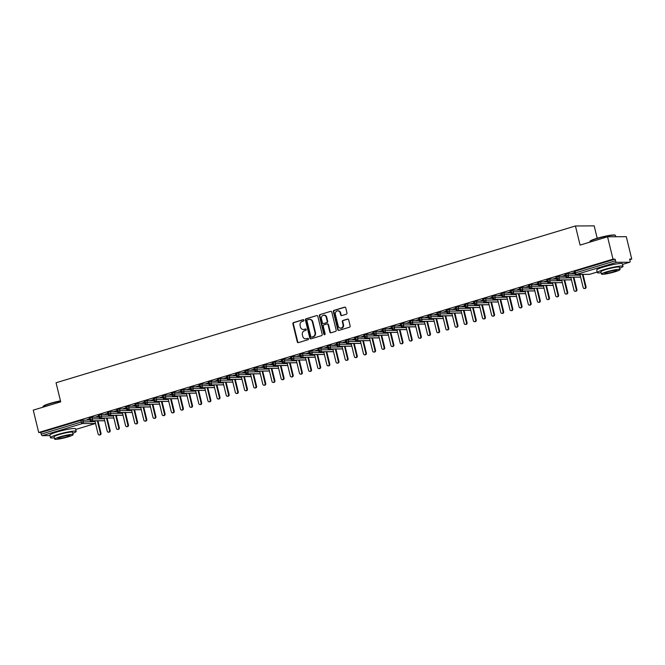 <?xml version="1.0" encoding="UTF-8"?>
<svg xmlns="http://www.w3.org/2000/svg" width="665" height="665" viewBox="0 0 665 665"><rect width="100%" height="100%" fill="white"/><g stroke="black" fill="none" stroke-linecap="round" stroke-linejoin="round"><path stroke-width="1" d="M303.88 320.197A0.723 0.648 -90.4 0 0 303.082 319.69L293.539 322.567A1.039 0.931 -90.4 0 0 292.883 323.847L297.28 341.885A1.039 0.931 -90.4 0 0 298.427 342.616L307.97 339.74A0.723 0.648 -90.4 0 0 307.795 338.31A0.723 0.648 -90.4 0 0 307.629 338.335L306.39 338.709A3.325 2.976 -90.4 0 1 302.733 336.365L302.367 334.861A3.325 2.976 -90.4 0 1 304.462 330.788L305.701 330.414A0.723 0.648 -90.4 0 0 305.518 328.984A0.723 0.648 -90.4 0 0 305.351 329.009L304.121 329.383A3.325 2.976 -90.4 0 1 300.464 327.047L300.098 325.542A3.325 2.976 -90.4 0 1 302.193 321.461L303.423 321.095A0.723 0.648 -90.4 0 0 303.88 320.197M346.332 314.221A1.039 0.931 -90.4 0 0 346.98 312.949L345.75 307.887A1.039 0.931 -90.4 0 0 344.611 307.155L334.005 310.356A1.039 0.931 -90.4 0 0 333.356 311.627L337.754 329.674A1.039 0.931 -90.4 0 0 338.892 330.405L349.499 327.205A1.039 0.931 -90.4 0 0 350.147 325.933L348.66 319.815A1.039 0.931 -90.4 0 0 347.512 319.084L342.982 320.455A1.039 0.931 -90.4 0 0 342.325 321.727L343.065 324.761A2.776 2.494 -90.4 0 1 338.261 326.207L335.36 314.329A2.776 2.494 -90.4 0 1 340.172 312.882L340.655 314.861A1.039 0.931 -90.4 0 0 341.793 315.592L346.332 314.221M38.703 432.508L612.997 259.167L607.544 236.798L580.088 245.086L575.433 225.984L56.051 382.757L60.706 401.851L33.25 410.139L38.703 432.508L40.814 432.491L41.213 434.129L81.23 422.051L80.831 420.413L40.814 432.491M317.812 316.316A1.039 0.931 -90.4 0 0 316.673 315.584L306.066 318.784A1.039 0.931 -90.4 0 0 305.418 320.056L309.815 338.103A1.039 0.931 -90.4 0 0 310.954 338.834L321.552 335.634A1.039 0.931 -90.4 0 0 322.209 334.362L317.812 316.316M320.04 314.57L330.638 311.37A1.039 0.931 -90.4 0 1 331.785 312.101L336.182 330.148A1.039 0.931 -90.4 0 1 335.526 331.419L330.987 332.791A1.039 0.931 -90.4 0 1 329.848 332.059L328.061 324.736A1.039 0.931 -90.4 0 0 326.922 324.005L323.913 324.919A1.039 0.931 -90.4 0 0 323.257 326.191L325.11 333.805A0.723 0.648 -90.4 0 1 324.487 334.728A0.723 0.648 -90.4 0 1 323.855 334.187L319.383 315.842A1.039 0.931 -90.4 0 1 320.04 314.57L330.638 311.37M597.203 238.261L594.186 225.867L575.433 225.984M49.975 435.6L42.286 435.658A1.588 0.682 -106.8 0 1 41.213 434.129M612.997 259.167L615.108 259.151L615.507 260.78A1.588 0.682 73.2 0 0 616.588 262.309L629.705 262.226A1.588 0.682 73.2 0 0 629.797 262.209A1.588 0.682 73.2 0 0 630.038 260.688L629.639 259.051L631.75 259.042L629.78 259.633M607.544 236.798L626.297 236.674L631.75 259.042M87.115 419.607L89.409 418.908M87.157 419.773L89.451 419.075M615.108 259.151L575.092 271.229L575.491 272.866L615.507 260.78M574.419 271.636L575.092 271.229M80.831 420.413L89.7 419.947M565.267 274.404L567.968 273.589L574.76 273.539M574.477 272.5L571.609 273.365L574.51 272.667M556.115 277.164L558.816 276.349L565.607 276.308M565.317 275.268L562.457 276.125L565.358 275.435M546.962 279.923L549.664 279.109L556.455 279.067M556.164 278.028L553.305 278.893L556.206 278.194M537.81 282.692L540.512 281.877L547.303 281.827M547.012 280.788L544.153 281.652L547.054 280.954M528.658 285.451L531.36 284.637L538.151 284.595M537.86 283.548L535.001 284.412L537.902 283.722M519.506 288.211L522.208 287.396L528.999 287.355M528.708 286.316L525.849 287.18L528.75 286.482M510.354 290.979L513.056 290.164L519.847 290.115M519.556 289.076L516.697 289.94L519.598 289.242M501.202 293.739L503.904 292.924L510.695 292.883M510.404 291.835L507.545 292.7L510.446 292.01M492.05 296.499L494.752 295.684L501.543 295.642M501.252 294.603L498.393 295.468L501.294 294.77M482.898 299.267L485.6 298.444L492.391 298.402M492.1 297.363L489.24 298.228L492.142 297.529M473.746 302.026L476.448 301.212L483.239 301.162M482.948 300.123L480.088 300.987L482.99 300.297M464.594 304.786L467.296 303.972L474.087 303.93M473.796 302.891L470.936 303.755L473.837 303.057M455.442 307.554L458.143 306.731L464.935 306.69M464.644 305.651L461.784 306.515L464.685 305.817M446.29 310.314L448.991 309.499L455.783 309.449M455.492 308.41L452.632 309.275L455.533 308.585M437.138 313.074L439.839 312.259L446.631 312.218M446.34 311.178L443.48 312.043L446.381 311.345M427.986 315.833L430.687 315.019L437.479 314.977M437.188 313.938L434.328 314.803L437.229 314.104M418.834 318.601L421.535 317.787L428.327 317.737M428.036 316.698L425.176 317.562L428.077 316.873M409.682 321.361L412.383 320.547L419.174 320.505M418.884 319.466L416.024 320.331L418.925 319.632M400.529 324.121L403.231 323.306L410.022 323.265M409.731 322.226L406.872 323.09L409.773 322.392M391.377 326.889L394.079 326.074L400.87 326.025M400.579 324.986L397.72 325.85L400.621 325.152M382.225 329.649L384.927 328.834L391.718 328.793M391.427 327.754L388.568 328.618L391.469 327.92M373.073 332.409L375.775 331.594L382.566 331.552M382.275 330.513L379.416 331.378L382.317 330.68M363.921 335.177L366.623 334.362L373.414 334.312M373.123 333.273L370.264 334.138L373.165 333.439M354.769 337.936L357.471 337.122L364.262 337.08M363.971 336.041L361.112 336.906L364.013 336.207M345.617 340.696L348.319 339.882L355.11 339.84M354.819 338.801L351.96 339.665L354.861 338.967M336.465 343.464L339.167 342.65L345.958 342.6M345.667 341.561L342.808 342.425L345.709 341.727M327.313 346.224L330.015 345.409L336.806 345.368M336.515 344.329L333.655 345.193L336.557 344.495M318.161 348.984L320.863 348.169L327.654 348.128M327.363 347.088L324.503 347.953L327.404 347.255M309.009 351.752L311.71 350.937L318.502 350.887M318.211 349.848L315.351 350.713L318.252 350.014M299.857 354.512L302.558 353.697L309.35 353.655M309.059 352.616L306.199 353.481L309.1 352.783M290.705 357.271L293.406 356.457L300.198 356.415M299.907 355.376L297.047 356.24L299.948 355.542M281.553 360.039L284.254 359.225L291.046 359.175M290.755 358.136L287.895 359L290.796 358.302M272.401 362.799L275.102 361.984L281.894 361.943M281.603 360.904L278.743 361.76L281.644 361.07M263.249 365.559L265.95 364.744L272.741 364.703M272.451 363.664L269.591 364.528L272.492 363.83M254.097 368.327L256.798 367.512L263.589 367.462M263.298 366.423L260.439 367.288L263.34 366.59M244.944 371.087L247.646 370.272L254.437 370.23M254.146 369.191L251.287 370.048L254.188 369.358M235.792 373.846L238.494 373.032L245.285 372.99M244.994 371.951L242.135 372.816L245.036 372.117M226.64 376.614L229.342 375.8L236.133 375.75M235.842 374.711L232.983 375.575L235.884 374.877M217.488 379.374L220.19 378.56L226.981 378.518M226.69 377.471L223.831 378.335L226.732 377.645M208.336 382.134L211.038 381.319L217.829 381.278M217.538 380.239L214.679 381.103L217.58 380.405M199.184 384.902L201.886 384.087L208.677 384.038M208.386 382.998L205.527 383.863L208.428 383.165M190.032 387.662L192.734 386.847L199.525 386.806M199.234 385.758L196.375 386.623L199.276 385.933M180.88 390.422L183.582 389.607L190.373 389.565M190.082 388.526L187.222 389.391L190.124 388.693M171.728 393.19L174.43 392.367L181.221 392.325M180.93 391.286L178.07 392.151L180.971 391.452M162.576 395.949L165.277 395.135L172.069 395.085M171.778 394.046L168.918 394.91L171.819 394.22M153.424 398.709L156.125 397.894L162.917 397.853M162.626 396.814L159.766 397.678L162.667 396.98M144.272 401.469L146.973 400.654L153.765 400.613M153.474 399.574L150.614 400.438L153.515 399.74M135.12 404.237L137.821 403.422L144.613 403.372M144.322 402.333L141.462 403.198L144.363 402.508M125.968 406.997L128.669 406.182L135.461 406.14M135.17 405.101L132.31 405.966L135.211 405.268M116.816 409.756L119.517 408.942L126.308 408.9M126.017 407.861L123.158 408.726L126.059 408.027M107.664 412.524L110.365 411.71L117.156 411.66M116.865 410.621L114.006 411.485L116.907 410.795M98.511 415.284L101.213 414.47L108.004 414.428M107.713 413.389L104.854 414.253L107.755 413.555M89.359 418.044L92.061 417.229L98.852 417.188M98.561 416.149L95.694 417.013L98.603 416.315M104.696 420.704A1.588 1.588 0 0 1 104.264 420.77A1.588 1.421 -90.4 0 0 104.629 420.712A1.588 0.682 73.2 0 0 104.696 420.704A1.588 1.421 -90.4 0 1 104.629 420.712L91.504 420.795A1.588 1.421 -90.4 0 0 92.46 418.867L104.23 418.792M90.024 417.637L90.423 419.274A1.588 0.682 73.2 0 0 91.504 420.795A1.588 1.421 -90.4 0 1 91.138 420.854L104.264 420.77M99.176 414.877L99.575 416.506A1.588 0.682 73.2 0 0 100.656 418.036L113.782 417.953A1.588 0.682 73.2 0 0 113.848 417.944A1.588 1.588 0 0 1 113.416 418.002A1.588 1.421 -90.4 0 0 113.84 417.928M123 415.184A1.588 1.588 0 0 1 122.568 415.243A1.588 1.421 -90.4 0 0 122.934 415.184A1.588 0.682 73.2 0 0 123 415.184A1.588 1.421 -90.4 0 1 122.934 415.184L109.808 415.276A1.588 1.421 -90.4 0 0 110.764 413.339L122.535 413.264M108.329 412.109L108.728 413.746A1.588 0.682 73.2 0 0 109.808 415.276A1.588 1.421 -90.4 0 1 109.442 415.326L122.568 415.243M117.481 409.349L117.88 410.987A1.588 0.682 73.2 0 0 118.96 412.508L132.086 412.425A1.588 0.682 73.2 0 0 132.152 412.416A1.588 1.588 0 0 1 131.72 412.483A1.588 1.421 -90.4 0 0 132.144 412.4M141.304 409.657A1.588 1.588 0 0 1 140.872 409.715A1.588 1.421 -90.4 0 0 141.238 409.665A1.588 0.682 73.2 0 0 141.304 409.657A1.588 1.421 -90.4 0 1 141.238 409.665L128.112 409.748A1.588 1.421 -90.4 0 0 129.068 407.82L140.839 407.745M126.633 406.589L127.032 408.219A1.588 0.682 73.2 0 0 128.112 409.748A1.588 1.421 -90.4 0 1 127.747 409.806L140.872 409.715M150.456 406.897A1.588 1.588 0 0 1 150.024 406.955A1.588 1.421 -90.4 0 0 150.39 406.905A1.588 0.682 73.2 0 0 150.456 406.897A1.588 1.421 -90.4 0 1 150.39 406.905L137.264 406.988A1.588 1.421 -90.4 0 0 138.22 405.051L149.991 404.977M135.785 403.83L136.184 405.459A1.588 0.682 73.2 0 0 137.264 406.988A1.588 1.421 -90.4 0 1 136.899 407.038L150.024 406.955M159.608 404.129A1.588 1.588 0 0 1 159.176 404.195A1.588 1.421 -90.4 0 0 159.542 404.137A1.588 0.682 73.2 0 0 159.608 404.129A1.588 1.421 -90.4 0 1 159.542 404.137L146.416 404.229A1.588 1.421 -90.4 0 0 147.372 402.292L159.143 402.217M144.937 401.062L145.336 402.699A1.588 0.682 73.2 0 0 146.416 404.229A1.588 1.421 -90.4 0 1 146.051 404.278L159.176 404.195M168.76 401.369A1.588 1.588 0 0 1 168.328 401.427A1.588 1.421 -90.4 0 0 168.694 401.377A1.588 0.682 73.2 0 0 168.76 401.369A1.588 1.421 -90.4 0 1 168.694 401.377L155.568 401.461A1.588 1.421 -90.4 0 0 156.524 399.532L168.295 399.457M154.089 398.302L154.488 399.931A1.588 0.682 73.2 0 0 155.568 401.461A1.588 1.421 -90.4 0 1 155.203 401.519L168.328 401.427M163.241 395.542L163.64 397.171A1.588 0.682 73.2 0 0 164.721 398.701L177.846 398.618A1.588 0.682 73.2 0 0 177.912 398.609A1.588 1.588 0 0 1 177.48 398.668A1.588 1.421 -90.4 0 0 177.904 398.593M187.065 395.841A1.588 1.588 0 0 1 186.632 395.908A1.588 1.421 -90.4 0 0 186.998 395.85A1.588 0.682 73.2 0 0 187.065 395.841A1.588 1.421 -90.4 0 1 186.998 395.85L173.873 395.941A1.588 1.421 -90.4 0 0 174.828 394.004L186.599 393.929M172.393 392.774L172.792 394.412A1.588 0.682 73.2 0 0 173.873 395.941A1.588 1.421 -90.4 0 1 173.507 395.991L186.632 395.908M181.545 390.014L181.944 391.643A1.588 0.682 73.2 0 0 183.025 393.173L196.15 393.09A1.588 0.682 73.2 0 0 196.217 393.082A1.588 1.588 0 0 1 195.784 393.148A1.588 1.421 -90.4 0 0 196.208 393.065M205.369 390.322A1.588 1.588 0 0 1 204.936 390.38A1.588 1.421 -90.4 0 0 205.302 390.33A1.588 0.682 73.2 0 0 205.369 390.322A1.588 1.421 -90.4 0 1 205.302 390.33L192.177 390.413A1.588 1.421 -90.4 0 0 193.133 388.485L204.903 388.402M190.697 387.254L191.096 388.884A1.588 0.682 73.2 0 0 192.177 390.413A1.588 1.421 -90.4 0 1 191.811 390.471L204.936 390.38M199.849 384.486L200.248 386.124A1.588 0.682 73.2 0 0 201.329 387.653L214.454 387.562A1.588 0.682 73.2 0 0 214.521 387.554A1.588 1.588 0 0 1 214.088 387.62A1.588 1.421 -90.4 0 0 214.512 387.537M209.001 381.727L209.4 383.364A1.588 0.682 73.2 0 0 210.481 384.885L223.606 384.802A1.588 0.682 73.2 0 0 223.673 384.794A1.588 1.588 0 0 1 223.241 384.86A1.588 1.421 -90.4 0 0 223.664 384.777M218.162 378.967L218.552 380.596A1.588 0.682 73.2 0 0 219.633 382.126L232.758 382.043A1.588 0.682 73.2 0 0 232.825 382.034A1.588 1.588 0 0 1 232.393 382.092A1.588 1.421 -90.4 0 0 232.816 382.018M241.977 379.266A1.588 1.588 0 0 1 241.545 379.333A1.588 1.421 -90.4 0 0 241.91 379.274A1.588 0.682 73.2 0 0 241.977 379.266A1.588 1.421 -90.4 0 1 241.91 379.274L228.785 379.366A1.588 1.421 -90.4 0 0 229.741 377.429L241.511 377.354M227.314 376.199L227.704 377.836A1.588 0.682 73.2 0 0 228.785 379.366A1.588 1.421 -90.4 0 1 228.419 379.416L241.545 379.333M236.466 373.439L236.856 375.077A1.588 0.682 73.2 0 0 237.937 376.598L251.062 376.515A1.588 0.682 73.2 0 0 251.129 376.506A1.588 1.588 0 0 1 250.697 376.573A1.588 1.421 -90.4 0 0 251.121 376.49M260.281 373.747A1.588 1.588 0 0 1 259.849 373.805A1.588 1.421 -90.4 0 0 260.215 373.755A1.588 0.682 73.2 0 0 260.281 373.747A1.588 1.421 -90.4 0 1 260.215 373.755L247.089 373.838A1.588 1.421 -90.4 0 0 248.045 371.91L259.816 371.826M245.618 370.679L246.008 372.309A1.588 0.682 73.2 0 0 247.089 373.838A1.588 1.421 -90.4 0 1 246.723 373.896L259.849 373.805M254.77 367.911L255.16 369.549A1.588 0.682 73.2 0 0 256.241 371.078L269.367 370.987A1.588 0.682 73.2 0 0 269.433 370.979A1.588 1.588 0 0 1 269.001 371.045A1.588 1.421 -90.4 0 0 269.425 370.97M278.585 368.219A1.588 1.588 0 0 1 278.153 368.285A1.588 1.421 -90.4 0 0 278.519 368.227A1.588 0.682 73.2 0 0 278.585 368.219A1.588 1.421 -90.4 0 1 278.519 368.227L265.393 368.31A1.588 1.421 -90.4 0 0 266.349 366.382L278.12 366.307M263.922 365.151L264.313 366.789A1.588 0.682 73.2 0 0 265.393 368.31A1.588 1.421 -90.4 0 1 265.027 368.368L278.153 368.285M287.737 365.459A1.588 1.588 0 0 1 287.305 365.517A1.588 1.421 -90.4 0 0 287.671 365.467A1.588 0.682 73.2 0 0 287.737 365.459A1.588 1.421 -90.4 0 1 287.671 365.467L274.545 365.55A1.588 1.421 -90.4 0 0 275.501 363.622L287.272 363.539M273.074 362.392L273.465 364.021A1.588 0.682 73.2 0 0 274.545 365.55A1.588 1.421 -90.4 0 1 274.18 365.609L287.305 365.517M296.889 362.691A1.588 1.588 0 0 1 296.457 362.757A1.588 1.421 -90.4 0 0 296.823 362.699A1.588 0.682 73.2 0 0 296.889 362.691A1.588 1.421 -90.4 0 1 296.823 362.699L283.697 362.791A1.588 1.421 -90.4 0 0 284.653 360.854L296.424 360.779M282.226 359.624L282.625 361.261A1.588 0.682 73.2 0 0 283.697 362.791A1.588 1.421 -90.4 0 1 283.332 362.841L296.457 362.757M306.041 359.931A1.588 1.588 0 0 1 305.609 359.998A1.588 1.421 -90.4 0 0 305.975 359.94A1.588 0.682 73.2 0 0 306.041 359.931A1.588 1.421 -90.4 0 1 305.975 359.94L292.849 360.023A1.588 1.421 -90.4 0 0 293.805 358.094L305.576 358.019M291.378 356.864L291.777 358.502A1.588 0.682 73.2 0 0 292.849 360.023A1.588 1.421 -90.4 0 1 292.484 360.081L305.609 359.998M300.53 354.104L300.929 355.733A1.588 0.682 73.2 0 0 302.001 357.263L315.127 357.18A1.588 0.682 73.2 0 0 315.193 357.172A1.588 1.588 0 0 1 314.761 357.23A1.588 1.421 -90.4 0 0 315.193 357.155M324.345 354.412A1.588 1.588 0 0 1 323.913 354.47A1.588 1.421 -90.4 0 0 324.279 354.412A1.588 0.682 73.2 0 0 324.345 354.403A1.588 1.421 -90.4 0 1 324.279 354.412L311.154 354.503A1.588 1.421 -90.4 0 0 312.109 352.566L323.88 352.492M309.682 351.336L310.081 352.974A1.588 0.682 73.2 0 0 311.154 354.503A1.588 1.421 -90.4 0 1 310.788 354.553L323.913 354.47M318.834 348.576L319.233 350.214A1.588 0.682 73.2 0 0 320.306 351.735L333.431 351.652A1.588 0.682 73.2 0 0 333.498 351.644A1.588 1.588 0 0 1 333.065 351.71A1.588 1.421 -90.4 0 0 333.498 351.627M342.65 348.884A1.588 1.588 0 0 1 342.217 348.942A1.588 1.421 -90.4 0 0 342.583 348.892A1.588 0.682 73.2 0 0 342.65 348.884A1.588 1.421 -90.4 0 1 342.583 348.892L329.458 348.975A1.588 1.421 -90.4 0 0 330.414 347.047L342.184 346.964M327.986 345.817L328.385 347.446A1.588 0.682 73.2 0 0 329.458 348.975A1.588 1.421 -90.4 0 1 329.092 349.034L342.217 348.942M337.138 343.049L337.537 344.686A1.588 0.682 73.2 0 0 338.61 346.216L351.735 346.124A1.588 0.682 73.2 0 0 351.802 346.116A1.588 1.588 0 0 1 351.369 346.182A1.588 1.421 -90.4 0 0 351.802 346.108M360.954 343.356A1.588 1.588 0 0 1 360.521 343.423A1.588 1.421 -90.4 0 0 360.887 343.364A1.588 0.682 73.2 0 0 360.954 343.356A1.588 1.421 -90.4 0 1 360.887 343.364L347.762 343.448A1.588 1.421 -90.4 0 0 348.718 341.519L360.488 341.444M346.29 340.289L346.689 341.926A1.588 0.682 73.2 0 0 347.762 343.448A1.588 1.421 -90.4 0 1 347.396 343.506L360.521 343.423M355.443 337.529L355.841 339.158A1.588 0.682 73.2 0 0 356.914 340.688L370.039 340.605A1.588 0.682 73.2 0 0 370.106 340.596A1.588 1.588 0 0 1 369.674 340.655A1.588 1.421 -90.4 0 0 370.106 340.58M379.258 337.837A1.588 1.588 0 0 1 378.826 337.895A1.588 1.421 -90.4 0 0 379.191 337.837A1.588 0.682 73.2 0 0 379.258 337.837A1.588 1.421 -90.4 0 1 379.191 337.837L366.066 337.928A1.588 1.421 -90.4 0 0 367.022 335.991L378.792 335.916M364.595 334.761L364.994 336.399A1.588 0.682 73.2 0 0 366.066 337.928A1.588 1.421 -90.4 0 1 365.7 337.978L378.826 337.895M373.747 332.001L374.146 333.639A1.588 0.682 73.2 0 0 375.218 335.16L388.343 335.077A1.588 0.682 73.2 0 0 388.41 335.069A1.588 1.588 0 0 1 387.978 335.135A1.588 1.421 -90.4 0 0 388.41 335.052M397.562 332.309A1.588 1.588 0 0 1 397.13 332.367A1.588 1.421 -90.4 0 0 397.495 332.317A1.588 0.682 73.2 0 0 397.562 332.309A1.588 1.421 -90.4 0 1 397.495 332.317L384.37 332.4A1.588 1.421 -90.4 0 0 385.326 330.472L397.096 330.389M382.899 329.242L383.298 330.871A1.588 0.682 73.2 0 0 384.37 332.4A1.588 1.421 -90.4 0 1 384.004 332.458L397.13 332.367M406.714 329.549A1.588 1.588 0 0 1 406.282 329.607A1.588 1.421 -90.4 0 0 406.648 329.549A1.588 0.682 73.2 0 0 406.714 329.549A1.588 1.421 -90.4 0 1 406.648 329.549L393.522 329.641A1.588 1.421 -90.4 0 0 394.478 327.704L406.249 327.629M392.051 326.473L392.45 328.111A1.588 0.682 73.2 0 0 393.522 329.641A1.588 1.421 -90.4 0 1 393.156 329.69L406.282 329.607M415.866 326.781A1.588 1.588 0 0 1 415.434 326.848A1.588 1.421 -90.4 0 0 415.8 326.789A1.588 0.682 73.2 0 0 415.866 326.781A1.588 1.421 -90.4 0 1 415.8 326.789L402.674 326.872A1.588 1.421 -90.4 0 0 403.63 324.944L415.401 324.869M401.203 323.714L401.602 325.351A1.588 0.682 73.2 0 0 402.674 326.872A1.588 1.421 -90.4 0 1 402.308 326.931L415.434 326.848M425.018 324.021A1.588 1.588 0 0 1 424.586 324.079A1.588 1.421 -90.4 0 0 424.952 324.03A1.588 0.682 73.2 0 0 425.018 324.021A1.588 1.421 -90.4 0 1 424.952 324.03L411.826 324.113A1.588 1.421 -90.4 0 0 412.782 322.184L424.553 322.109M410.355 320.954L410.754 322.583A1.588 0.682 73.2 0 0 411.826 324.113A1.588 1.421 -90.4 0 1 411.46 324.171L424.586 324.079M419.507 318.186L419.906 319.823A1.588 0.682 73.2 0 0 420.978 321.353L434.104 321.262A1.588 0.682 73.2 0 0 434.17 321.262A1.588 1.588 0 0 1 433.738 321.32A1.588 1.421 -90.4 0 0 434.17 321.245M443.322 318.493A1.588 1.588 0 0 1 442.89 318.56A1.588 1.421 -90.4 0 0 443.256 318.502A1.588 0.682 73.2 0 0 443.322 318.493A1.588 1.421 -90.4 0 1 443.256 318.502L430.13 318.585A1.588 1.421 -90.4 0 0 431.086 316.656L442.857 316.582M428.659 315.426L429.058 317.064A1.588 0.682 73.2 0 0 430.13 318.585A1.588 1.421 -90.4 0 1 429.773 318.643L442.89 318.56M437.811 312.666L438.21 314.296A1.588 0.682 73.2 0 0 439.282 315.825L452.408 315.742A1.588 0.682 73.2 0 0 452.474 315.734A1.588 1.588 0 0 1 452.042 315.792A1.588 1.421 -90.4 0 0 452.474 315.717M461.626 312.974A1.588 1.588 0 0 1 461.194 313.032A1.588 1.421 -90.4 0 0 461.56 312.982A1.588 0.682 73.2 0 0 461.626 312.974A1.588 1.421 -90.4 0 1 461.56 312.982L448.434 313.065A1.588 1.421 -90.4 0 0 449.39 311.129L461.161 311.054M446.963 309.907L447.362 311.536A1.588 0.682 73.2 0 0 448.434 313.065A1.588 1.421 -90.4 0 1 448.077 313.115L461.194 313.032M456.115 307.139L456.514 308.776A1.588 0.682 73.2 0 0 457.587 310.306L470.712 310.214A1.588 0.682 73.2 0 0 470.778 310.206A1.588 1.588 0 0 1 470.355 310.272A1.588 1.421 -90.4 0 0 470.778 310.189M479.931 307.446A1.588 1.588 0 0 1 479.507 307.504A1.588 1.421 -90.4 0 0 479.864 307.454A1.588 0.682 73.2 0 0 479.931 307.446A1.588 1.421 -90.4 0 1 479.864 307.454L466.739 307.538A1.588 1.421 -90.4 0 0 467.695 305.609L479.465 305.534M465.267 304.379L465.666 306.008A1.588 0.682 73.2 0 0 466.739 307.538A1.588 1.421 -90.4 0 1 466.381 307.596L479.507 307.504M474.419 301.619L474.818 303.248A1.588 0.682 73.2 0 0 475.891 304.778L489.016 304.695A1.588 0.682 73.2 0 0 489.083 304.686A1.588 1.588 0 0 1 488.659 304.745A1.588 1.421 -90.4 0 0 489.083 304.67M498.235 301.918A1.588 1.588 0 0 1 497.811 301.985A1.588 1.421 -90.4 0 0 498.168 301.927A1.588 0.682 73.2 0 0 498.235 301.918A1.588 1.421 -90.4 0 1 498.168 301.927L485.043 302.018A1.588 1.421 -90.4 0 0 485.999 300.081L497.769 300.006M483.571 298.851L483.97 300.489A1.588 0.682 73.2 0 0 485.043 302.018A1.588 1.421 -90.4 0 1 484.685 302.068L497.811 301.985M492.723 296.091L493.122 297.721A1.588 0.682 73.2 0 0 494.195 299.25L507.32 299.167A1.588 0.682 73.2 0 0 507.387 299.159A1.588 1.588 0 0 1 506.963 299.225A1.588 1.421 -90.4 0 0 507.387 299.142M516.539 296.399A1.588 1.588 0 0 1 516.115 296.457A1.588 1.421 -90.4 0 0 516.472 296.407A1.588 0.682 73.2 0 0 516.539 296.399A1.588 1.421 -90.4 0 1 516.472 296.407L503.347 296.49A1.588 1.421 -90.4 0 0 504.303 294.562L516.073 294.479M501.876 293.332L502.275 294.961A1.588 0.682 73.2 0 0 503.347 296.49A1.588 1.421 -90.4 0 1 502.989 296.548L516.115 296.457M511.028 290.563L511.427 292.201A1.588 0.682 73.2 0 0 512.499 293.731L525.624 293.639A1.588 0.682 73.2 0 0 525.691 293.631A1.588 1.588 0 0 1 525.267 293.697A1.588 1.421 -90.4 0 0 525.691 293.614M534.843 290.871A1.588 1.588 0 0 1 534.419 290.938A1.588 1.421 -90.4 0 0 534.776 290.879A1.588 0.682 73.2 0 0 534.843 290.871A1.588 1.421 -90.4 0 1 534.776 290.879L521.651 290.962A1.588 1.421 -90.4 0 0 522.607 289.034L534.377 288.959M520.18 287.804L520.579 289.441A1.588 0.682 73.2 0 0 521.651 290.962A1.588 1.421 -90.4 0 1 521.293 291.021L534.419 290.938M543.995 288.111A1.588 1.588 0 0 1 543.571 288.169A1.588 1.421 -90.4 0 0 543.928 288.12A1.588 0.682 73.2 0 0 543.995 288.111A1.588 1.421 -90.4 0 1 543.928 288.12L530.803 288.203A1.588 1.421 -90.4 0 0 531.759 286.274L543.529 286.191M529.332 285.044L529.731 286.673A1.588 0.682 73.2 0 0 530.803 288.203A1.588 1.421 -90.4 0 1 530.446 288.261L543.571 288.169M553.147 285.343A1.588 1.588 0 0 1 552.723 285.41A1.588 1.421 -90.4 0 0 553.081 285.351A1.588 0.682 73.2 0 0 553.147 285.343A1.588 1.421 -90.4 0 1 553.081 285.351L539.955 285.443A1.588 1.421 -90.4 0 0 540.911 283.506L552.682 283.431M538.484 282.276L538.883 283.913A1.588 0.682 73.2 0 0 539.955 285.443A1.588 1.421 -90.4 0 1 539.598 285.493L552.723 285.41M562.299 282.583A1.588 1.588 0 0 1 561.875 282.65A1.588 1.421 -90.4 0 0 562.233 282.592A1.588 0.682 73.2 0 0 562.299 282.583A1.588 1.421 -90.4 0 1 562.233 282.592L549.107 282.675A1.588 1.421 -90.4 0 0 550.063 280.746L561.834 280.672M547.636 279.516L548.035 281.154A1.588 0.682 73.2 0 0 549.107 282.675A1.588 1.421 -90.4 0 1 548.75 282.733L561.875 282.65M556.788 276.756L557.187 278.386A1.588 0.682 73.2 0 0 558.259 279.915L571.385 279.832A1.588 0.682 73.2 0 0 571.451 279.824A1.588 1.588 0 0 1 571.027 279.882A1.588 1.421 -90.4 0 0 571.451 279.807M580.603 277.056A1.588 1.588 0 0 1 580.179 277.122A1.588 1.421 -90.4 0 0 580.537 277.064A1.588 0.682 73.2 0 0 580.603 277.056A1.588 1.421 -90.4 0 1 580.537 277.064L567.411 277.155A1.588 1.421 -90.4 0 0 568.367 275.219L580.138 275.144M565.94 273.988L566.339 275.626A1.588 0.682 73.2 0 0 567.411 277.155A1.588 1.421 -90.4 0 1 567.054 277.205L580.179 277.122M303.589 329.491A3.325 2.976 -90.4 0 0 304.587 329.383L304.121 329.383M305.75 329.034L304.587 329.383M305.867 338.809A3.325 2.976 -90.4 0 0 306.864 338.701L306.39 338.709M308.02 338.352L306.864 338.701M303.473 319.707L294.005 322.567A1.039 0.931 -90.4 0 0 293.348 323.838L297.754 341.885A1.039 0.931 -90.4 0 0 298.419 342.616M316.673 315.584L306.54 318.784A1.039 0.931 -90.4 0 0 305.883 320.056L310.281 338.103A1.039 0.931 -90.4 0 0 310.954 338.834M307.396 319.89A0.723 0.648 -90.4 0 0 306.939 320.779L310.804 336.623A0.723 0.648 -90.4 0 0 311.602 337.13L312.907 336.739A3.325 2.976 -90.4 0 0 314.994 332.666L312.359 321.835A3.325 2.976 -90.4 0 0 308.701 319.499L307.396 319.89M311.735 337.13A0.723 0.648 -90.4 0 0 312.068 337.13L311.602 337.13M309.699 319.391A3.325 2.976 -90.4 0 1 312.824 321.835L315.468 332.666A3.325 2.976 -90.4 0 1 313.373 336.739L312.068 337.13M327.388 324.005A1.039 0.931 -90.4 0 1 328.535 324.736L330.314 332.051A1.039 0.931 -90.4 0 0 330.987 332.791M320.505 314.57A1.039 0.931 -90.4 0 0 319.857 315.842L324.321 334.187A0.723 0.648 -90.4 0 0 324.719 334.678M326.207 317.147A2.776 2.494 -90.4 0 0 321.403 318.593L322.425 322.783A1.039 0.931 -90.4 0 0 323.564 323.514A1.039 0.931 -90.4 0 0 324.038 323.514L326.582 322.608A1.039 0.931 -90.4 0 0 327.23 321.328L326.207 317.147L326.681 317.147A2.776 2.494 -90.4 0 0 324.021 315.102M326.681 317.147L327.704 321.328A1.039 0.931 -90.4 0 1 327.047 322.6L324.038 323.514M337.978 310.838A2.776 2.494 -90.4 0 1 340.638 312.874L341.12 314.853A1.039 0.931 -90.4 0 0 341.793 315.592M340.912 328.244A2.776 2.494 -90.4 0 0 343.531 324.753L343.065 324.761M347.512 319.084L347.986 319.084A1.039 0.931 -90.4 0 0 347.986 319.084L343.448 320.447A1.039 0.931 -90.4 0 0 342.791 321.727L343.531 324.753M344.611 307.155L345.077 307.155A1.039 0.931 -90.4 0 0 345.077 307.155L334.478 310.347A1.039 0.931 -90.4 0 0 333.822 311.627L338.219 329.665A1.039 0.931 -90.4 0 0 338.892 330.405M100.39 433.272L100.997 433.264A1.322 1.189 89.6 0 1 99.858 434.935L99.251 434.935A1.322 1.189 -90.4 0 0 100.39 433.272L97.348 420.812M94.895 420.829L98.096 433.962A1.322 1.189 -90.4 0 0 99.251 434.935M100.997 433.264L97.963 420.812M109.542 430.504L110.149 430.504A1.322 1.189 89.6 0 1 109.01 432.167L108.403 432.175A1.322 1.189 -90.4 0 0 109.542 430.504L106.5 418.052M104.048 418.069L107.248 431.194A1.322 1.189 -90.4 0 0 108.403 432.175M110.149 430.504L107.115 418.044M118.694 427.745L119.301 427.736A1.322 1.189 89.6 0 1 118.162 429.407L117.555 429.415A1.322 1.189 -90.4 0 0 118.694 427.745L115.652 415.293M113.2 415.301L116.4 428.435A1.322 1.189 -90.4 0 0 117.555 429.415M119.301 427.736L116.267 415.284M127.846 424.985L128.453 424.977A1.322 1.189 89.6 0 1 127.314 426.647L126.707 426.647A1.322 1.189 -90.4 0 0 127.846 424.985L124.804 412.524M122.352 412.541L125.552 425.675A1.322 1.189 -90.4 0 0 126.707 426.647M128.453 424.977L125.419 412.524M136.998 422.217L137.605 422.217A1.322 1.189 89.6 0 1 136.466 423.879L135.859 423.888A1.322 1.189 -90.4 0 0 136.998 422.217L133.956 409.765M131.504 409.781L134.704 422.907A1.322 1.189 -90.4 0 0 135.859 423.888M137.605 422.217L134.571 409.756M60.532 401.12A13.225 1.496 166.3 0 0 49.95 403.73A13.225 1.496 166.3 0 0 43.001 406.631L43.233 406.257A12.909 1.463 -13.7 0 1 50.008 403.422A12.909 1.463 -13.7 0 1 60.465 400.854M43.001 406.631A13.225 1.496 166.3 0 0 42.959 406.822L43.042 407.188M72.817 433.289A13.225 1.496 166.3 0 0 76.176 431.402A13.225 1.496 166.3 0 0 57.464 434.569A13.225 1.496 166.3 0 0 50.474 437.661A13.225 1.496 166.3 0 0 54.322 437.794M76.176 431.402L75.552 428.85A13.225 1.496 166.3 0 0 56.841 432.017A13.225 1.496 166.3 0 0 49.85 435.11L50.474 437.661M54.646 439.133L54.073 436.789A9.518 1.081 -13.7 0 1 59.102 434.561A9.518 1.081 -13.7 0 1 72.576 432.275L73.15 434.627A9.518 1.081 166.3 0 0 59.675 436.905A9.518 1.081 166.3 0 0 54.646 439.133A9.518 1.081 166.3 0 0 68.113 436.855A9.518 1.081 166.3 0 0 73.15 434.627M66.616 436.863A6.135 0.698 166.3 0 0 69.858 435.425A6.135 0.698 166.3 0 0 61.18 436.897A6.135 0.698 166.3 0 0 57.938 438.335A6.135 0.698 166.3 0 0 66.616 436.863M589.838 241.578L590.071 241.204A12.909 1.463 -13.7 0 1 596.854 238.361A12.909 1.463 -13.7 0 1 614.992 235.127L615.374 235.352A13.225 1.496 166.3 0 0 596.788 238.669A13.225 1.496 166.3 0 0 589.838 241.578A13.225 1.496 166.3 0 0 589.797 241.769L589.888 242.126M619.664 268.228A13.225 1.496 166.3 0 0 623.014 266.341A13.225 1.496 166.3 0 0 604.302 269.516A13.225 1.496 166.3 0 0 597.32 272.608A13.225 1.496 166.3 0 0 601.16 272.741M623.014 266.341L622.39 263.789A13.225 1.496 166.3 0 0 603.687 266.964A13.225 1.496 166.3 0 0 596.696 270.057L597.32 272.608M601.484 274.08L600.911 271.727A9.518 1.081 -13.7 0 1 605.948 269.5A9.518 1.081 -13.7 0 1 619.414 267.222L619.988 269.566A9.518 1.081 166.3 0 0 606.522 271.852A9.518 1.081 166.3 0 0 601.484 274.08A9.518 1.081 166.3 0 0 614.959 271.794A9.518 1.081 166.3 0 0 619.988 269.566M613.454 271.81A6.135 0.698 166.3 0 0 616.696 270.372A6.135 0.698 166.3 0 0 608.018 271.844A6.135 0.698 166.3 0 0 604.776 273.282A6.135 0.698 166.3 0 0 613.454 271.81M615.798 236.74L615.499 235.501A13.225 1.496 166.3 0 0 615.374 235.352M146.15 419.457L146.757 419.449A1.322 1.189 89.6 0 1 145.618 421.12L145.012 421.128A1.322 1.189 -90.4 0 0 146.15 419.457L143.108 407.005M140.656 407.013L143.856 420.147A1.322 1.189 -90.4 0 0 145.012 421.128M146.757 419.449L143.723 406.997M155.302 416.697L155.909 416.689A1.322 1.189 89.6 0 1 154.77 418.36L154.164 418.36A1.322 1.189 -90.4 0 0 155.302 416.697L152.26 404.237M149.808 404.254L153.008 417.387A1.322 1.189 -90.4 0 0 154.164 418.36M155.909 416.689L152.875 404.237M164.455 413.929L165.061 413.929A1.322 1.189 89.6 0 1 163.922 415.592L163.316 415.6A1.322 1.189 -90.4 0 0 164.455 413.929L161.412 401.477M158.96 401.494L162.16 414.619A1.322 1.189 -90.4 0 0 163.316 415.6M165.061 413.929L162.027 401.469M173.607 411.17L174.213 411.17A1.322 1.189 89.6 0 1 173.075 412.832L172.468 412.84A1.322 1.189 -90.4 0 0 173.607 411.17L170.564 398.717M168.112 398.734L171.312 411.859A1.322 1.189 -90.4 0 0 172.468 412.84M174.213 411.17L171.179 398.709M182.759 408.41L183.365 408.401A1.322 1.189 89.6 0 1 182.227 410.072L181.62 410.072A1.322 1.189 -90.4 0 0 182.759 408.41L179.716 395.949M177.264 395.966L180.473 409.1A1.322 1.189 -90.4 0 0 181.62 410.072M183.365 408.401L180.331 395.949M191.911 405.642L192.518 405.642A1.322 1.189 89.6 0 1 191.379 407.312L190.772 407.312A1.322 1.189 -90.4 0 0 191.911 405.642L188.868 393.19M186.416 393.206L189.625 406.332A1.322 1.189 -90.4 0 0 190.772 407.312M192.518 405.642L189.483 393.181M201.063 402.882L201.67 402.882A1.322 1.189 89.6 0 1 200.539 404.544L199.924 404.553A1.322 1.189 -90.4 0 0 201.063 402.882L198.029 390.43M195.568 390.446L198.777 403.572A1.322 1.189 -90.4 0 0 199.924 404.553M201.67 402.882L198.636 390.422M210.215 400.122L210.822 400.114A1.322 1.189 89.6 0 1 209.691 401.785L209.076 401.785A1.322 1.189 -90.4 0 0 210.215 400.122L207.181 387.662M204.72 387.678L207.929 400.812A1.322 1.189 -90.4 0 0 209.076 401.785M210.822 400.114L207.788 387.662M219.367 397.354L219.974 397.354A1.322 1.189 89.6 0 1 218.843 399.025L218.228 399.025A1.322 1.189 -90.4 0 0 219.367 397.354L216.333 384.902M213.872 384.919L217.081 398.044A1.322 1.189 -90.4 0 0 218.228 399.025M219.974 397.354L216.94 384.902M228.519 394.594L229.126 394.594A1.322 1.189 89.6 0 1 227.995 396.257L227.38 396.265A1.322 1.189 -90.4 0 0 228.519 394.594L225.485 382.142M223.033 382.159L226.233 395.284A1.322 1.189 -90.4 0 0 227.38 396.265M229.126 394.594L226.092 382.134M237.671 391.835L238.278 391.826A1.322 1.189 89.6 0 1 237.147 393.497L236.532 393.497A1.322 1.189 -90.4 0 0 237.671 391.835L234.637 379.374M232.185 379.391L235.385 392.525A1.322 1.189 -90.4 0 0 236.532 393.497M238.278 391.826L235.244 379.374M246.823 389.067L247.43 389.067A1.322 1.189 89.6 0 1 246.299 390.737L245.684 390.737A1.322 1.189 -90.4 0 0 246.823 389.067L243.789 376.614M241.337 376.631L244.537 389.757A1.322 1.189 -90.4 0 0 245.684 390.737M247.43 389.067L244.396 376.614M255.975 386.307L256.582 386.307A1.322 1.189 89.6 0 1 255.451 387.969L254.836 387.978A1.322 1.189 -90.4 0 0 255.975 386.307L252.941 373.855M250.489 373.871L253.689 386.997A1.322 1.189 -90.4 0 0 254.836 387.978M256.582 386.307L253.548 373.846M265.127 383.547L265.734 383.539A1.322 1.189 89.6 0 1 264.603 385.21L263.988 385.21A1.322 1.189 -90.4 0 0 265.127 383.547L262.093 371.087M259.641 371.103L262.841 384.237A1.322 1.189 -90.4 0 0 263.988 385.21M265.734 383.539L262.7 371.087M274.279 380.779L274.886 380.779A1.322 1.189 89.6 0 1 273.756 382.45L273.14 382.45A1.322 1.189 -90.4 0 0 274.279 380.779L271.245 368.327M268.793 368.344L271.993 381.477A1.322 1.189 -90.4 0 0 273.14 382.45M274.886 380.779L271.852 368.327M283.431 378.019L284.038 378.019A1.322 1.189 89.6 0 1 282.908 379.682L282.293 379.69A1.322 1.189 -90.4 0 0 283.431 378.019L280.397 365.567M277.945 365.584L281.145 378.709A1.322 1.189 -90.4 0 0 282.293 379.69M284.038 378.019L281.004 365.559M292.583 375.26L293.19 375.251A1.322 1.189 89.6 0 1 292.06 376.922L291.445 376.922A1.322 1.189 -90.4 0 0 292.583 375.26L289.549 362.799M287.097 362.816L290.297 375.949A1.322 1.189 -90.4 0 0 291.445 376.922M293.19 375.251L290.156 362.799M301.735 372.491L302.342 372.491A1.322 1.189 89.6 0 1 301.212 374.162L300.597 374.162A1.322 1.189 -90.4 0 0 301.735 372.491L298.701 360.039M296.249 360.056L299.45 373.19A1.322 1.189 -90.4 0 0 300.597 374.162M302.342 372.491L299.308 360.039M310.887 369.732L311.494 369.732A1.322 1.189 89.6 0 1 310.364 371.394L309.749 371.403A1.322 1.189 -90.4 0 0 310.887 369.732L307.853 357.28M305.401 357.296L308.602 370.422A1.322 1.189 -90.4 0 0 309.749 371.403M311.494 369.732L308.46 357.271M320.04 366.972L320.646 366.964A1.322 1.189 89.6 0 1 319.516 368.634L318.901 368.634A1.322 1.189 -90.4 0 0 320.04 366.972L317.006 354.512M314.553 354.528L317.754 367.662A1.322 1.189 -90.4 0 0 318.901 368.634M320.646 366.964L317.612 354.512M329.192 364.212L329.798 364.204A1.322 1.189 89.6 0 1 328.668 365.875L328.053 365.875A1.322 1.189 -90.4 0 0 329.192 364.212L326.158 351.752M323.705 351.768L326.906 364.902A1.322 1.189 -90.4 0 0 328.053 365.875M329.798 364.204L326.764 351.752M338.344 361.444L338.951 361.444A1.322 1.189 89.6 0 1 337.82 363.107L337.205 363.115A1.322 1.189 -90.4 0 0 338.344 361.444L335.31 348.992M332.857 349.009L336.058 362.134A1.322 1.189 -90.4 0 0 337.205 363.115M338.951 361.444L335.916 348.984M347.496 358.684L348.103 358.676A1.322 1.189 89.6 0 1 346.972 360.347L346.357 360.347A1.322 1.189 -90.4 0 0 347.496 358.684L344.462 346.224M342.01 346.241L345.21 359.374A1.322 1.189 -90.4 0 0 346.357 360.347M348.103 358.676L345.069 346.224M356.648 355.925L357.255 355.916A1.322 1.189 89.6 0 1 356.124 357.587L355.509 357.587A1.322 1.189 -90.4 0 0 356.648 355.925L353.614 343.464M351.162 343.481L354.362 356.615A1.322 1.189 -90.4 0 0 355.509 357.587M357.255 355.916L354.221 343.464M365.8 353.157L366.407 353.157A1.322 1.189 89.6 0 1 365.276 354.819L364.661 354.827A1.322 1.189 -90.4 0 0 365.8 353.157L362.766 340.704M360.314 340.721L363.514 353.847A1.322 1.189 -90.4 0 0 364.661 354.827M366.407 353.157L363.373 340.696M374.952 350.397L375.559 350.389A1.322 1.189 89.6 0 1 374.428 352.059L373.813 352.068A1.322 1.189 -90.4 0 0 374.952 350.397L371.918 337.936M369.466 337.953L372.666 351.087A1.322 1.189 -90.4 0 0 373.813 352.068M375.559 350.389L372.525 337.936M384.104 347.637L384.711 347.629A1.322 1.189 89.6 0 1 383.58 349.3L382.965 349.3A1.322 1.189 -90.4 0 0 384.104 347.637L381.07 335.177M378.618 335.193L381.818 348.327A1.322 1.189 -90.4 0 0 382.965 349.3M384.711 347.629L381.677 335.177M393.256 344.869L393.863 344.869A1.322 1.189 89.6 0 1 392.732 346.531L392.117 346.54A1.322 1.189 -90.4 0 0 393.256 344.869L390.222 332.417M387.77 332.434L390.97 345.559A1.322 1.189 -90.4 0 0 392.117 346.54M393.863 344.869L390.829 332.409M402.408 342.109L403.015 342.101A1.322 1.189 89.6 0 1 401.884 343.772L401.269 343.78A1.322 1.189 -90.4 0 0 402.408 342.109L399.374 329.657M396.922 329.665L400.122 342.799A1.322 1.189 -90.4 0 0 401.269 343.78M403.015 342.101L399.981 329.649M411.56 339.35L412.167 339.341A1.322 1.189 89.6 0 1 411.037 341.012L410.421 341.012A1.322 1.189 -90.4 0 0 411.56 339.35L408.526 326.889M406.074 326.906L409.274 340.039A1.322 1.189 -90.4 0 0 410.421 341.012M412.167 339.341L409.133 326.889M420.712 336.581L421.319 336.581A1.322 1.189 89.6 0 1 420.189 338.244L419.573 338.252A1.322 1.189 -90.4 0 0 420.712 336.581L417.678 324.129M415.226 324.146L418.426 337.271A1.322 1.189 -90.4 0 0 419.573 338.252M421.319 336.581L418.285 324.121M429.864 333.822L430.471 333.813A1.322 1.189 89.6 0 1 429.341 335.484L428.726 335.493A1.322 1.189 -90.4 0 0 429.864 333.822L426.83 321.37M424.378 321.378L427.578 334.512A1.322 1.189 -90.4 0 0 428.726 335.493M430.471 333.813L427.437 321.361M439.016 331.062L439.623 331.054A1.322 1.189 89.6 0 1 438.493 332.724L437.878 332.724A1.322 1.189 -90.4 0 0 439.016 331.062L435.982 318.601M433.53 318.618L436.73 331.752A1.322 1.189 -90.4 0 0 437.878 332.724M439.623 331.054L436.589 318.601M448.168 328.294L448.775 328.294A1.322 1.189 89.6 0 1 447.645 329.956L447.03 329.965A1.322 1.189 -90.4 0 0 448.168 328.294L445.134 315.842M442.682 315.858L445.882 328.984A1.322 1.189 -90.4 0 0 447.03 329.965M448.775 328.294L445.741 315.833M457.32 325.534L457.927 325.526A1.322 1.189 89.6 0 1 456.797 327.197L456.19 327.205A1.322 1.189 -90.4 0 0 457.32 325.534L454.286 313.082M451.834 313.099L455.035 326.224A1.322 1.189 -90.4 0 0 456.19 327.205M457.927 325.526L454.893 313.074M466.473 322.774L467.079 322.766A1.322 1.189 89.6 0 1 465.949 324.437L465.342 324.437A1.322 1.189 -90.4 0 0 466.473 322.774L463.439 310.314M460.986 310.331L464.187 323.464A1.322 1.189 -90.4 0 0 465.342 324.437M467.079 322.766L464.045 310.314M475.625 320.006L476.231 320.006A1.322 1.189 89.6 0 1 475.101 321.669L474.494 321.677A1.322 1.189 -90.4 0 0 475.625 320.006L472.591 307.554M470.138 307.571L473.339 320.696A1.322 1.189 -90.4 0 0 474.494 321.677M476.231 320.006L473.197 307.546M484.777 317.247L485.383 317.247A1.322 1.189 89.6 0 1 484.253 318.909L483.646 318.917A1.322 1.189 -90.4 0 0 484.777 317.247L481.743 304.794M479.29 304.811L482.491 317.937A1.322 1.189 -90.4 0 0 483.646 318.917M485.383 317.247L482.349 304.786M493.929 314.487L494.536 314.478A1.322 1.189 89.6 0 1 493.405 316.149L492.798 316.149A1.322 1.189 -90.4 0 0 493.929 314.487L490.895 302.026M488.443 302.043L491.643 315.177A1.322 1.189 -90.4 0 0 492.798 316.149M494.536 314.478L491.502 302.026M503.081 311.719L503.688 311.719A1.322 1.189 89.6 0 1 502.557 313.39L501.95 313.39A1.322 1.189 -90.4 0 0 503.081 311.719L500.047 299.267M497.595 299.283L500.795 312.409A1.322 1.189 -90.4 0 0 501.95 313.39M503.688 311.719L500.654 299.258M512.233 308.959L512.84 308.959A1.322 1.189 89.6 0 1 511.709 310.622L511.102 310.63A1.322 1.189 -90.4 0 0 512.233 308.959L509.199 296.507M506.747 296.524L509.947 309.649A1.322 1.189 -90.4 0 0 511.102 310.63M512.84 308.959L509.806 296.499M521.385 306.199L521.992 306.191A1.322 1.189 89.6 0 1 520.861 307.862L520.254 307.862A1.322 1.189 -90.4 0 0 521.385 306.199L518.351 293.739M515.899 293.755L519.099 306.889A1.322 1.189 -90.4 0 0 520.254 307.862M521.992 306.191L518.958 293.739M530.537 303.431L531.144 303.431A1.322 1.189 89.6 0 1 530.013 305.102L529.407 305.102A1.322 1.189 -90.4 0 0 530.537 303.431L527.503 290.979M525.051 290.996L528.251 304.121A1.322 1.189 -90.4 0 0 529.407 305.102M531.144 303.431L528.11 290.979M539.689 300.671L540.296 300.671A1.322 1.189 89.6 0 1 539.165 302.334L538.559 302.342A1.322 1.189 -90.4 0 0 539.689 300.671L536.655 288.219M534.203 288.236L537.403 301.361A1.322 1.189 -90.4 0 0 538.559 302.342M540.296 300.671L537.262 288.211M548.841 297.912L549.456 297.903A1.322 1.189 89.6 0 1 548.317 299.574L547.711 299.574A1.322 1.189 -90.4 0 0 548.841 297.912L545.807 285.451M543.355 285.468L546.555 298.602A1.322 1.189 -90.4 0 0 547.711 299.574M549.456 297.903L546.414 285.451M557.993 295.144L558.608 295.144A1.322 1.189 89.6 0 1 557.47 296.814L556.863 296.814A1.322 1.189 -90.4 0 0 557.993 295.144L554.959 282.692M552.507 282.708L555.707 295.842A1.322 1.189 -90.4 0 0 556.863 296.814M558.608 295.144L555.566 282.692M567.145 292.384L567.76 292.384A1.322 1.189 89.6 0 1 566.622 294.046L566.015 294.055A1.322 1.189 -90.4 0 0 567.145 292.384L564.111 279.932M561.659 279.948L564.859 293.074A1.322 1.189 -90.4 0 0 566.015 294.055M567.76 292.384L564.718 279.923M576.297 289.624L576.912 289.616A1.322 1.189 89.6 0 1 575.774 291.287L575.167 291.287A1.322 1.189 -90.4 0 0 576.297 289.624L573.263 277.164M570.811 277.18L574.011 290.314A1.322 1.189 -90.4 0 0 575.167 291.287M576.912 289.616L573.87 277.164M585.449 286.856L586.064 286.856A1.322 1.189 89.6 0 1 584.926 288.527L584.319 288.527A1.322 1.189 -90.4 0 0 585.449 286.856L582.415 274.404M579.963 274.421L583.163 287.554A1.322 1.189 -90.4 0 0 584.319 288.527M586.064 286.856L583.022 274.404M95.536 423.455A1.588 1.421 -90.4 0 1 95.428 423.489A1.588 0.682 -106.8 0 0 95.511 423.48A1.588 1.588 0 0 0 95.544 423.472A1.588 0.682 -106.8 0 1 95.511 423.48L75.702 429.457L95.428 423.489L82.302 423.572L42.286 435.658M82.909 419.997L83.3 421.627A1.588 1.421 -90.4 0 1 82.302 423.572A1.588 0.682 -106.8 0 1 81.23 422.051L95.078 421.552M616.588 262.309L576.563 274.387L589.689 274.304L597.178 272.043M622.54 264.387L629.705 262.226M574.818 273.273L575.491 272.866A1.588 0.682 73.2 0 0 576.563 274.387A1.588 1.421 -90.4 0 1 576.206 274.446L589.331 274.362A1.588 1.421 -90.4 0 0 589.689 274.304A1.588 0.682 73.2 0 0 589.78 274.288A1.588 0.682 73.2 0 0 589.855 274.254M89.758 419.682L92.46 418.867M92.061 417.229L92.452 418.867M101.213 414.47L101.604 416.107L113.383 416.024M110.365 411.71L110.756 413.339L107.888 414.12A1.588 1.588 0 0 0 109.442 415.326M119.517 408.942L119.908 410.579L131.687 410.505M128.669 406.182L129.068 407.82L126.192 408.593A1.588 1.588 0 0 0 127.747 409.806M137.821 403.422L138.22 405.051L135.344 405.833A1.588 1.588 0 0 0 136.899 407.038M146.973 400.654L147.372 402.292L144.496 403.065A1.588 1.588 0 0 0 146.051 404.278M156.125 397.894L156.524 399.532L153.648 400.305A1.588 1.588 0 0 0 155.203 401.519M165.277 395.135L165.676 396.764L177.447 396.689M174.43 392.367L174.828 394.004L171.952 394.777A1.588 1.588 0 0 0 173.507 395.991M183.582 389.607L183.981 391.244L195.751 391.17M192.734 386.847L193.133 388.476L190.265 389.258A1.588 1.588 0 0 0 191.811 390.471M201.886 384.087L202.285 385.717L214.055 385.642M211.038 381.319L211.437 382.957L223.207 382.882M220.19 378.56L220.589 380.197L232.359 380.114M229.342 375.8L229.741 377.429L226.873 378.21A1.588 1.588 0 0 0 228.419 379.416M238.494 373.032L238.893 374.669L250.663 374.594M247.646 370.272L248.045 371.901L245.177 372.683A1.588 1.588 0 0 0 246.723 373.896M256.798 367.512L257.197 369.142L268.968 369.067M265.95 364.744L266.349 366.382L263.481 367.155A1.588 1.588 0 0 0 265.027 368.368M275.102 361.984L275.501 363.622L272.633 364.395A1.588 1.588 0 0 0 274.18 365.609M284.254 359.225L284.653 360.854L281.785 361.635A1.588 1.588 0 0 0 283.332 362.841M293.406 356.457L293.805 358.094L290.938 358.867A1.588 1.588 0 0 0 292.484 360.081M302.558 353.697L302.957 355.334L314.728 355.251M311.71 350.937L312.109 352.566L309.242 353.348A1.588 1.588 0 0 0 310.788 354.553M320.863 348.169L321.262 349.807L333.032 349.732M330.015 345.409L330.414 347.047L327.546 347.82A1.588 1.588 0 0 0 329.092 349.034M339.167 342.65L339.566 344.279L351.336 344.204M348.319 339.882L348.718 341.519L345.85 342.292A1.588 1.588 0 0 0 347.396 343.506M357.471 337.122L357.87 338.759L369.64 338.676M366.623 334.362L367.022 335.991L364.154 336.773A1.588 1.588 0 0 0 365.7 337.978M375.775 331.594L376.174 333.232L387.944 333.157M384.927 328.834L385.326 330.472L382.458 331.245A1.588 1.588 0 0 0 384.004 332.458M394.079 326.074L394.478 327.704L391.61 328.485A1.588 1.588 0 0 0 393.156 329.69M403.231 323.306L403.63 324.944L400.762 325.717A1.588 1.588 0 0 0 402.308 326.931M412.383 320.547L412.782 322.184L409.914 322.957A1.588 1.588 0 0 0 411.46 324.171M421.535 317.787L421.934 319.416L433.705 319.341M430.687 315.019L431.086 316.656L428.218 317.429A1.588 1.588 0 0 0 429.773 318.643M439.839 312.259L440.238 313.897L452.009 313.822M448.991 309.499L449.39 311.129L446.523 311.91A1.588 1.588 0 0 0 448.077 313.115M458.143 306.731L458.542 308.369L470.313 308.294M467.296 303.972L467.695 305.609L464.827 306.382A1.588 1.588 0 0 0 466.381 307.596M476.448 301.212L476.847 302.841L488.617 302.766M485.6 298.444L485.999 300.081L483.131 300.854A1.588 1.588 0 0 0 484.685 302.068M494.752 295.684L495.151 297.322L506.921 297.247M503.904 292.924L504.303 294.553L501.435 295.335A1.588 1.588 0 0 0 502.989 296.548M513.056 290.164L513.455 291.794L525.225 291.719M522.208 287.396L522.607 289.034L519.739 289.807A1.588 1.588 0 0 0 521.293 291.021M531.36 284.637L531.759 286.266L528.891 287.047A1.588 1.588 0 0 0 530.446 288.261M540.512 281.877L540.911 283.506L538.043 284.288A1.588 1.588 0 0 0 539.598 285.493M549.664 279.109L550.063 280.746L547.195 281.519A1.588 1.588 0 0 0 548.75 282.733M558.816 276.349L559.215 277.987L570.986 277.904M567.968 273.589L568.367 275.219L565.499 276A1.588 1.588 0 0 0 567.054 277.205M100.29 418.094A1.588 1.421 -90.4 0 0 101.612 416.107L98.736 416.88A1.588 1.588 0 0 0 100.29 418.094L113.416 418.002M98.91 416.922L98.337 415.243M108.062 414.154L107.489 412.483M118.594 412.566A1.588 1.421 -90.4 0 0 119.916 410.579L117.04 411.352A1.588 1.588 0 0 0 118.594 412.566L131.72 412.483M117.215 411.394L116.641 409.723M126.367 408.634L125.801 406.963M135.519 405.866L134.953 404.195M144.671 403.106L144.106 401.436M153.823 400.347L153.258 398.676M164.355 398.751A1.588 1.421 -90.4 0 0 165.676 396.764L162.8 397.545A1.588 1.588 0 0 0 164.355 398.751L177.48 398.668M162.975 397.579L162.41 395.908M172.127 394.819L171.562 393.148M182.659 393.231A1.588 1.421 -90.4 0 0 183.981 391.244L181.104 392.018A1.588 1.588 0 0 0 182.659 393.231L195.784 393.148M181.279 392.059L180.714 390.388M190.431 389.291L189.866 387.62M200.963 387.703A1.588 1.421 -90.4 0 0 202.285 385.717L199.417 386.49A1.588 1.588 0 0 0 200.963 387.703L214.088 387.62M199.583 386.531L199.018 384.86M210.115 384.944A1.588 1.421 -90.4 0 0 211.437 382.957L208.569 383.73A1.588 1.588 0 0 0 210.115 384.944L223.241 384.86M208.735 383.772L208.17 382.101M232.393 382.092L219.267 382.184A1.588 1.421 -90.4 0 0 220.589 380.197M217.887 381.003L220.589 380.189M227.039 378.244L226.474 376.573M237.571 376.656A1.588 1.421 -90.4 0 0 238.893 374.669L236.025 375.442A1.588 1.588 0 0 0 237.571 376.656L250.697 376.573M236.191 375.484L235.626 373.813M245.343 372.724L244.778 371.045M255.875 371.128A1.588 1.421 -90.4 0 0 257.197 369.142L254.329 369.923A1.588 1.588 0 0 0 255.875 371.128L269.001 371.045M254.496 369.956L253.93 368.285M263.648 367.196L263.082 365.526M272.8 364.437L272.234 362.757M281.952 361.669L281.386 359.998M291.104 358.909L290.538 357.238M301.636 357.321A1.588 1.421 -90.4 0 0 302.957 355.334L300.09 356.108A1.588 1.588 0 0 0 301.636 357.321L314.761 357.23M300.256 356.149L299.691 354.47M309.408 353.381L308.843 351.71M319.94 351.793A1.588 1.421 -90.4 0 0 321.262 349.807L318.394 350.58A1.588 1.588 0 0 0 319.94 351.793L333.065 351.71M318.56 350.621L317.995 348.95M327.712 347.862L327.147 346.182M338.244 346.266A1.588 1.421 -90.4 0 0 339.566 344.279L336.698 345.06A1.588 1.588 0 0 0 338.244 346.266L351.369 346.182M336.864 345.093L336.299 343.423M346.016 342.334L345.451 340.663M356.548 340.746A1.588 1.421 -90.4 0 0 357.87 338.759L355.002 339.532A1.588 1.588 0 0 0 356.548 340.746L369.674 340.655M355.168 339.574L354.603 337.895M364.32 336.806L363.755 335.135M374.852 335.218A1.588 1.421 -90.4 0 0 376.174 333.232L373.306 334.005A1.588 1.588 0 0 0 374.852 335.218L387.978 335.135M373.472 334.046L372.907 332.375M382.624 331.286L382.059 329.607M391.776 328.518L391.211 326.848M400.929 325.759L400.363 324.088M410.081 322.999L409.515 321.32M420.621 321.403A1.588 1.421 -90.4 0 0 421.934 319.416L419.066 320.197A1.588 1.588 0 0 0 420.621 321.403L433.738 321.32M419.233 320.231L418.667 318.56M428.385 317.471L427.819 315.8M438.925 315.883A1.588 1.421 -90.4 0 0 440.238 313.897L437.37 314.67A1.588 1.588 0 0 0 438.925 315.883L452.042 315.792M437.537 314.711L436.971 313.04M446.689 311.943L446.124 310.272M457.229 310.356A1.588 1.421 -90.4 0 0 458.542 308.369L455.675 309.142A1.588 1.588 0 0 0 457.229 310.356L470.355 310.272M455.841 309.183L455.276 307.513M464.993 306.424L464.428 304.753M475.533 304.828A1.588 1.421 -90.4 0 0 476.847 302.841L473.979 303.622A1.588 1.588 0 0 0 475.533 304.828L488.659 304.745M474.145 303.656L473.58 301.985M483.297 300.896L482.732 299.225M493.837 299.308A1.588 1.421 -90.4 0 0 495.151 297.322L492.283 298.095A1.588 1.588 0 0 0 493.837 299.308L506.963 299.225M492.449 298.136L491.884 296.465M501.601 295.368L501.036 293.697M512.141 293.78A1.588 1.421 -90.4 0 0 513.455 291.794L510.587 292.575A1.588 1.588 0 0 0 512.141 293.78L525.267 293.697M510.753 292.608L510.188 290.938M519.905 289.849L519.34 288.178M529.057 287.081L528.492 285.41M538.209 284.321L537.644 282.65M547.362 281.561L546.796 279.89M557.902 279.973A1.588 1.421 -90.4 0 0 559.215 277.987L556.347 278.76A1.588 1.588 0 0 0 557.902 279.973L571.027 279.882M556.514 278.801L555.948 277.122M565.666 276.033L565.1 274.362M297.754 341.885L297.28 341.885M293.348 323.838L292.883 323.847M294.005 322.567L293.539 322.567M310.281 338.103L309.815 338.103M305.883 320.056L305.418 320.056M306.54 318.784L306.066 318.784M313.373 336.739L312.907 336.739M315.468 332.666L314.994 332.666M312.824 321.835L312.359 321.835M330.314 332.051L329.848 332.059M328.535 324.736L328.061 324.736M324.321 334.187L323.855 334.187M319.857 315.842L319.383 315.842M327.047 322.6L326.582 322.608M327.704 321.328L327.23 321.328M341.12 314.853L340.655 314.861M340.638 312.874L340.172 312.882M342.791 321.727L342.325 321.727M343.448 320.447L342.982 320.455M338.219 329.665L337.754 329.674M333.822 311.627L333.356 311.627M334.478 310.347L334.005 310.356M589.331 274.362A1.588 1.588 0 0 0 589.78 274.288L597.178 272.06M622.54 264.404L629.797 262.209M89.185 418.011L89.584 419.64A1.588 1.588 0 0 0 91.138 420.854M217.322 379.333L217.721 380.97A1.588 1.588 0 0 0 219.267 382.184M574.252 271.603L574.651 273.232A1.588 1.588 0 0 0 576.206 274.446M303.83 329.499L303.356 329.499M306.1 338.818L305.634 338.826M311.902 337.155L311.436 337.163M309.932 319.383L309.458 319.383M327.629 323.971L327.155 323.971M324.262 315.094L323.788 315.094M323.797 323.547L323.331 323.547M338.219 310.821L337.745 310.829M341.145 328.261L340.68 328.261"/></g></svg>
